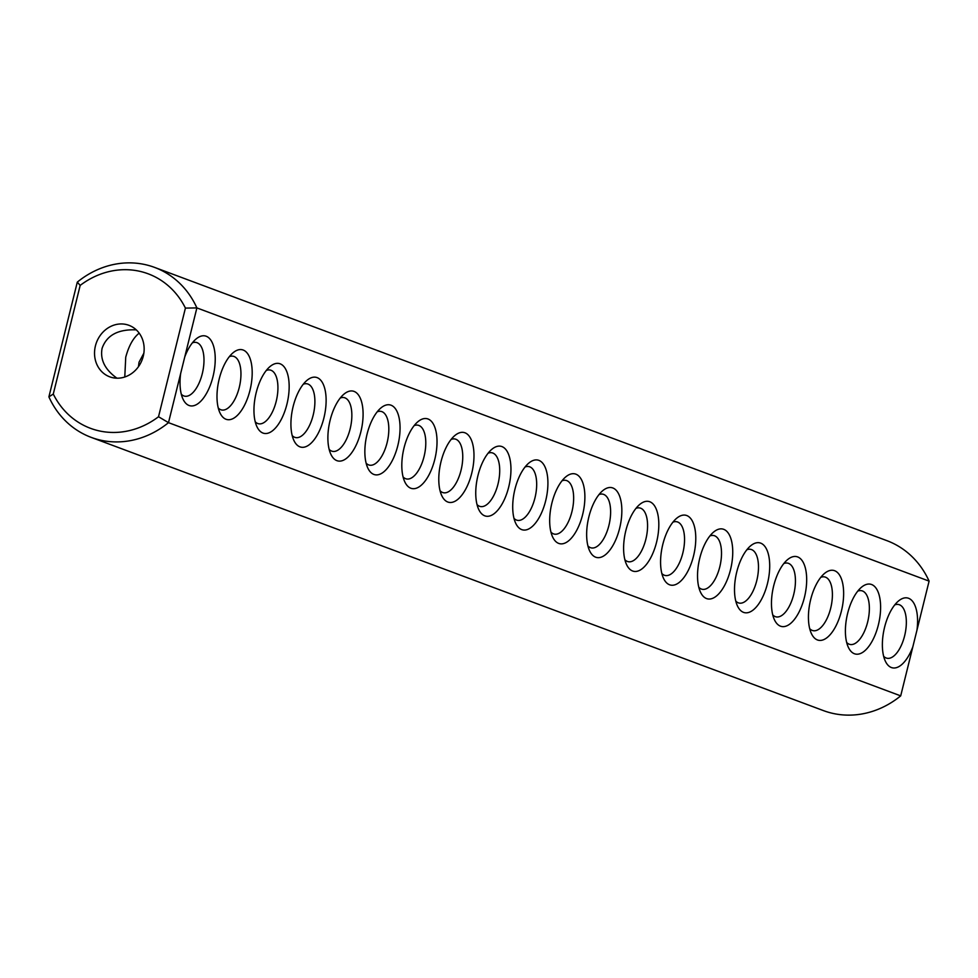 <?xml version="1.0" encoding="UTF-8"?>
<svg xmlns="http://www.w3.org/2000/svg" width="978" height="978" viewBox="0 0 978 978"><rect width="100%" height="100%" fill="white"/><g stroke="black" fill="none" stroke-linecap="round" stroke-linejoin="round"><path stroke-width="1.47" d="M77.299 282.129L80.172 285.405A82.458 73.24 110.5 0 1 185.417 308.094L196.884 307.911L184.732 357.031A35.734 16.271 -77.8 0 1 195.955 339.097A35.734 16.271 -77.8 0 1 212.36 342.875A35.734 16.271 -77.8 0 1 213.008 376.591A35.734 16.271 -77.8 0 1 183.008 399.11A35.734 16.271 -77.8 0 1 180.649 373.547L168.497 422.655A90.697 80.563 110.5 0 1 91.186 437.374A90.697 80.563 110.5 0 1 48.9 396.872L77.299 282.129A90.697 80.563 110.5 0 1 154.61 267.41A90.697 80.563 110.5 0 1 196.884 307.911L929.1 581.128L912.853 646.751A35.734 16.271 -77.8 0 1 885.359 661.177A35.734 16.271 -77.8 0 1 898.293 601.164A35.734 16.271 -77.8 0 1 916.948 630.248M154.61 267.41L886.814 540.626A90.697 80.563 110.5 0 1 929.1 581.128M912.853 646.751L900.701 695.871A90.697 80.563 110.5 0 1 823.39 710.59L91.186 437.374M185.417 308.094L158.522 416.738L168.497 422.655L900.701 695.871M841.41 611.079A35.734 16.271 -77.8 0 1 811.422 633.597A35.734 16.271 -77.8 0 1 824.368 573.573A35.734 16.271 -77.8 0 1 840.774 577.35A35.734 16.271 -77.8 0 1 841.41 611.079M730.517 569.697A35.734 16.271 -77.8 0 1 700.529 592.216A35.734 16.271 -77.8 0 1 713.463 532.191A35.734 16.271 -77.8 0 1 729.881 535.981A35.734 16.271 -77.8 0 1 730.517 569.697M656.593 542.118A35.734 16.271 -77.8 0 1 626.592 564.624A35.734 16.271 -77.8 0 1 639.539 504.611A35.734 16.271 -77.8 0 1 655.945 508.389A35.734 16.271 -77.8 0 1 656.593 542.118M582.656 514.526A35.734 16.271 -77.8 0 1 552.668 537.044A35.734 16.271 -77.8 0 1 565.602 477.019A35.734 16.271 -77.8 0 1 582.02 480.809A35.734 16.271 -77.8 0 1 582.656 514.526M878.378 624.869A35.734 16.271 -77.8 0 1 848.391 647.387A35.734 16.271 -77.8 0 1 861.325 587.375A35.734 16.271 -77.8 0 1 877.743 591.152A35.734 16.271 -77.8 0 1 878.378 624.869M804.454 597.289A35.734 16.271 -77.8 0 1 774.454 619.795A35.734 16.271 -77.8 0 1 787.4 559.783A35.734 16.271 -77.8 0 1 803.806 563.56A35.734 16.271 -77.8 0 1 804.454 597.289M767.485 583.487A35.734 16.271 -77.8 0 1 737.498 606.005A35.734 16.271 -77.8 0 1 750.432 545.993A35.734 16.271 -77.8 0 1 766.838 549.77A35.734 16.271 -77.8 0 1 767.485 583.487M693.549 555.907A35.734 16.271 -77.8 0 1 663.561 578.426A35.734 16.271 -77.8 0 1 676.507 518.401A35.734 16.271 -77.8 0 1 692.913 522.179A35.734 16.271 -77.8 0 1 693.549 555.907M619.624 528.316A35.734 16.271 -77.8 0 1 589.636 550.834A35.734 16.271 -77.8 0 1 602.57 490.822A35.734 16.271 -77.8 0 1 618.976 494.599A35.734 16.271 -77.8 0 1 619.624 528.316M508.731 486.946A35.734 16.271 -77.8 0 1 478.731 509.452A35.734 16.271 -77.8 0 1 491.677 449.44A35.734 16.271 -77.8 0 1 508.083 453.217A35.734 16.271 -77.8 0 1 508.731 486.946M323.901 417.973A35.734 16.271 -77.8 0 1 293.913 440.491A35.734 16.271 -77.8 0 1 306.847 380.466A35.734 16.271 -77.8 0 1 323.253 384.256A35.734 16.271 -77.8 0 1 323.901 417.973M249.965 390.393A35.734 16.271 -77.8 0 1 219.977 412.899A35.734 16.271 -77.8 0 1 232.923 352.887A35.734 16.271 -77.8 0 1 249.329 356.664A35.734 16.271 -77.8 0 1 249.965 390.393M545.687 500.736A35.734 16.271 -77.8 0 1 515.699 523.254A35.734 16.271 -77.8 0 1 528.646 463.23A35.734 16.271 -77.8 0 1 545.052 467.007A35.734 16.271 -77.8 0 1 545.687 500.736M471.763 473.144A35.734 16.271 -77.8 0 1 441.775 495.663A35.734 16.271 -77.8 0 1 454.709 435.65A35.734 16.271 -77.8 0 1 471.115 439.428A35.734 16.271 -77.8 0 1 471.763 473.144M434.794 459.354A35.734 16.271 -77.8 0 1 404.806 481.873A35.734 16.271 -77.8 0 1 417.74 421.848A35.734 16.271 -77.8 0 1 434.159 425.626A35.734 16.271 -77.8 0 1 434.794 459.354M397.826 445.565A35.734 16.271 -77.8 0 1 367.838 468.071A35.734 16.271 -77.8 0 1 380.784 408.058A35.734 16.271 -77.8 0 1 397.19 411.836A35.734 16.271 -77.8 0 1 397.826 445.565M360.87 431.763A35.734 16.271 -77.8 0 1 330.87 454.281A35.734 16.271 -77.8 0 1 343.816 394.268A35.734 16.271 -77.8 0 1 360.222 398.046A35.734 16.271 -77.8 0 1 360.87 431.763M286.933 404.183A35.734 16.271 -77.8 0 1 256.945 426.701A35.734 16.271 -77.8 0 1 269.879 366.677A35.734 16.271 -77.8 0 1 286.297 370.454A35.734 16.271 -77.8 0 1 286.933 404.183M48.9 396.872L53.277 394.048L80.172 285.405M158.522 416.738A82.458 73.24 110.5 0 1 53.277 394.048M112.751 377.704A27.482 24.413 110.5 0 1 109.732 376.823A27.482 24.413 110.5 0 1 96.467 342.532A27.482 24.413 110.5 0 1 128.949 325.319A27.482 24.413 110.5 0 1 142.788 357.924A27.482 24.413 110.5 0 1 112.751 377.704M184.732 357.031L180.649 373.547M192.373 342.862A27.482 12.518 -77.8 0 1 196.248 342.447A27.482 12.518 -77.8 0 1 202.275 373.718A27.482 12.518 -77.8 0 1 184.659 396.176A27.482 12.518 -77.8 0 1 181.297 394.195M894.711 604.93A27.482 12.518 -77.8 0 1 898.586 604.514A27.482 12.518 -77.8 0 1 904.626 635.798A27.482 12.518 -77.8 0 1 886.997 658.243A27.482 12.518 -77.8 0 1 883.647 656.275M820.786 577.35A27.482 12.518 -77.8 0 1 824.65 576.922A27.482 12.518 -77.8 0 1 830.689 608.206A27.482 12.518 -77.8 0 1 813.073 630.663A27.482 12.518 -77.8 0 1 809.711 628.683M709.881 535.968A27.482 12.518 -77.8 0 1 713.757 535.541A27.482 12.518 -77.8 0 1 719.796 566.824A27.482 12.518 -77.8 0 1 702.167 589.282A27.482 12.518 -77.8 0 1 698.818 587.301M635.957 508.377A27.482 12.518 -77.8 0 1 639.832 507.961A27.482 12.518 -77.8 0 1 645.859 539.245A27.482 12.518 -77.8 0 1 628.243 561.702A27.482 12.518 -77.8 0 1 624.881 559.722M562.02 480.797A27.482 12.518 -77.8 0 1 565.895 480.369A27.482 12.518 -77.8 0 1 571.934 511.653A27.482 12.518 -77.8 0 1 554.306 534.11A27.482 12.518 -77.8 0 1 550.956 532.13M857.743 591.14A27.482 12.518 -77.8 0 1 861.618 590.724A27.482 12.518 -77.8 0 1 867.657 621.996A27.482 12.518 -77.8 0 1 850.029 644.453A27.482 12.518 -77.8 0 1 846.679 642.473M783.818 563.548A27.482 12.518 -77.8 0 1 787.693 563.132A27.482 12.518 -77.8 0 1 793.72 594.416A27.482 12.518 -77.8 0 1 776.104 616.874A27.482 12.518 -77.8 0 1 772.742 614.893M746.85 549.758A27.482 12.518 -77.8 0 1 750.725 549.343A27.482 12.518 -77.8 0 1 756.764 580.626A27.482 12.518 -77.8 0 1 739.136 603.071A27.482 12.518 -77.8 0 1 735.786 601.103M672.925 522.166A27.482 12.518 -77.8 0 1 676.788 521.751A27.482 12.518 -77.8 0 1 682.827 553.035A27.482 12.518 -77.8 0 1 665.211 575.492A27.482 12.518 -77.8 0 1 661.849 573.511M598.988 494.587A27.482 12.518 -77.8 0 1 602.864 494.171A27.482 12.518 -77.8 0 1 608.903 525.443A27.482 12.518 -77.8 0 1 591.274 547.9A27.482 12.518 -77.8 0 1 587.925 545.92M488.095 453.205A27.482 12.518 -77.8 0 1 491.971 452.79A27.482 12.518 -77.8 0 1 497.998 484.073A27.482 12.518 -77.8 0 1 480.381 506.518A27.482 12.518 -77.8 0 1 477.019 504.55M303.266 384.244A27.482 12.518 -77.8 0 1 307.141 383.816A27.482 12.518 -77.8 0 1 313.18 415.1A27.482 12.518 -77.8 0 1 295.552 437.557A27.482 12.518 -77.8 0 1 292.202 435.577M229.329 356.652A27.482 12.518 -77.8 0 1 233.204 356.236A27.482 12.518 -77.8 0 1 239.243 387.52A27.482 12.518 -77.8 0 1 221.627 409.978A27.482 12.518 -77.8 0 1 218.265 407.997M525.052 466.995A27.482 12.518 -77.8 0 1 528.927 466.579A27.482 12.518 -77.8 0 1 534.966 497.863A27.482 12.518 -77.8 0 1 517.35 520.32A27.482 12.518 -77.8 0 1 513.988 518.34M451.127 439.415A27.482 12.518 -77.8 0 1 455.002 439A27.482 12.518 -77.8 0 1 461.041 470.271A27.482 12.518 -77.8 0 1 443.413 492.729A27.482 12.518 -77.8 0 1 440.063 490.748M414.159 425.626A27.482 12.518 -77.8 0 1 418.034 425.198A27.482 12.518 -77.8 0 1 424.073 456.481A27.482 12.518 -77.8 0 1 406.445 478.939A27.482 12.518 -77.8 0 1 403.095 476.958M377.19 411.824A27.482 12.518 -77.8 0 1 381.065 411.408A27.482 12.518 -77.8 0 1 387.105 442.692A27.482 12.518 -77.8 0 1 369.488 465.149A27.482 12.518 -77.8 0 1 366.127 463.169M340.234 398.034A27.482 12.518 -77.8 0 1 344.109 397.618A27.482 12.518 -77.8 0 1 350.136 428.902A27.482 12.518 -77.8 0 1 332.52 451.347A27.482 12.518 -77.8 0 1 329.158 449.379M266.297 370.442A27.482 12.518 -77.8 0 1 270.172 370.026A27.482 12.518 -77.8 0 1 276.212 401.31A27.482 12.518 -77.8 0 1 258.583 423.767A27.482 12.518 -77.8 0 1 255.234 421.787M139.182 333.143C133.289 337.801 128.803 345.821 125.734 357.227L124.781 376.995M136.284 329.867C118.02 329.109 106.614 335.283 102.079 348.4C99.988 359.659 104.939 369.586 116.944 378.193M143.852 353.205L139.047 362.19L138.448 366.701"/></g></svg>
